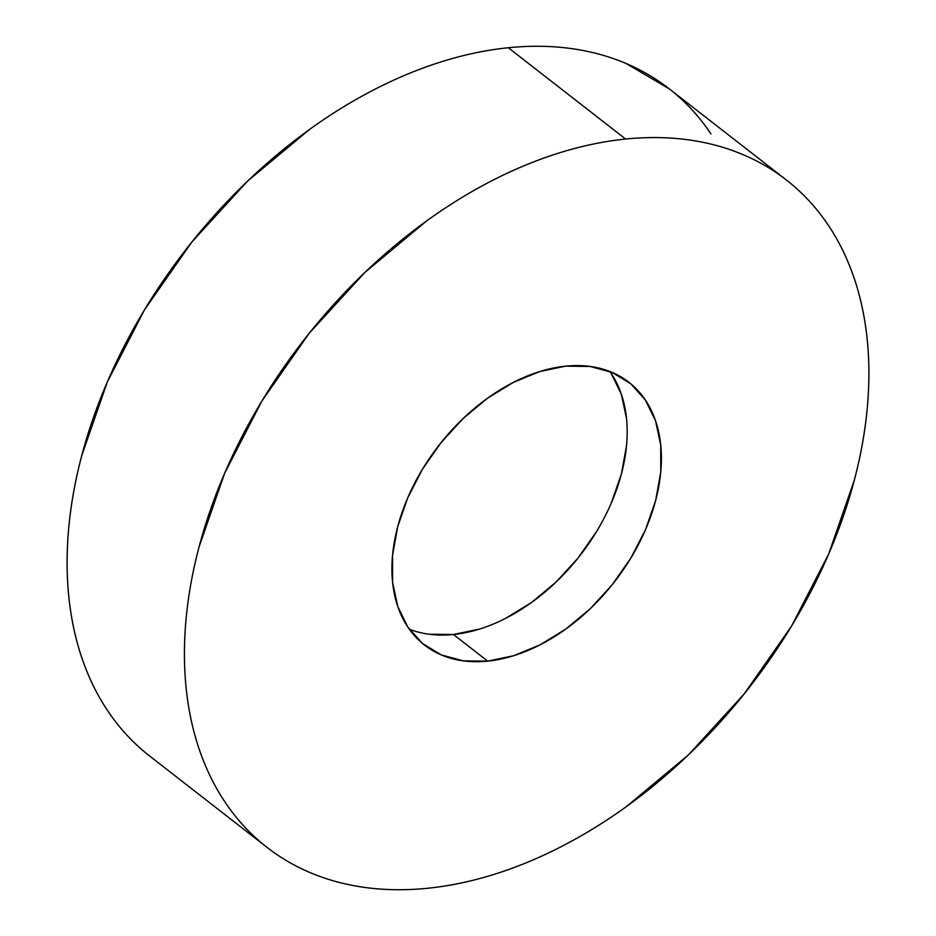 <?xml version="1.0" encoding="UTF-8"?>
<svg xmlns="http://www.w3.org/2000/svg" width="936" height="936" viewBox="0 0 936 936"><rect width="100%" height="100%" fill="white"/><g stroke="black" fill="none" stroke-linecap="round" stroke-linejoin="round"><path stroke-width="1.4" d="M786.334 179.958L669.018 88.663A422.826 282.45 127.9 0 0 508.318 47.748L625.634 139.043A422.826 282.45 -52.1 0 1 786.334 179.958A422.826 282.45 -52.1 0 1 813.407 586.661A422.826 282.45 -52.1 0 1 427.682 888.252A422.826 282.45 -52.1 0 1 266.982 847.337A422.826 282.45 -52.1 0 1 239.92 440.645A422.826 282.45 -52.1 0 1 625.634 139.043L508.318 47.748C486.802 49.924 464.864 54.499 442.506 61.437C420.135 68.375 397.777 77.571 375.418 89.002C353.059 100.433 331.122 113.888 309.629 129.379L247.677 181.011L191.939 241.921L144.553 309.757L107.336 381.923L81.736 455.656C75.243 480.25 70.902 504.399 68.726 528.091C66.55 551.795 66.573 574.587 68.796 596.478C71.031 618.357 75.418 638.925 81.958 658.16C88.511 677.395 97.087 694.945 107.698 710.787C118.322 726.628 130.759 740.481 145.033 752.333M487.691 661.132A166.468 111.197 -52.1 0 1 424.417 645.021A166.468 111.197 -52.1 0 1 413.77 484.906A166.468 111.197 -52.1 0 1 565.625 366.163A166.468 111.197 -52.1 0 1 628.898 382.274A166.468 111.197 -52.1 0 1 639.545 542.389A166.468 111.197 -52.1 0 1 487.691 661.132L453.469 634.503L487.691 661.132L513.607 655.738L540.014 644.892L565.917 628.992L590.312 608.669L612.249 584.684L630.911 557.973L645.559 529.565L655.633 500.538L660.757 472.013L660.734 445.091L655.551 420.814L645.419 400.093L630.712 383.737L612.015 372.376L590.043 366.444L565.625 366.163L539.709 371.557L513.302 382.403L487.399 398.303L463.016 418.626L441.067 442.611L422.405 469.322L407.757 497.73L397.683 526.757L392.558 555.282L392.582 582.204L397.765 606.481L407.909 627.202L422.604 643.558L441.301 654.919L463.273 660.851L487.691 661.132M409.278 629.191A166.468 111.197 127.9 0 0 453.469 634.503L429.062 634.234M611.196 373.464L621.328 394.185L626.512 418.474M626.547 445.384L621.422 473.909L611.337 502.936M596.688 531.344L578.038 558.055L556.089 582.04L531.695 602.363L505.803 618.263M479.384 629.109L453.469 634.503A166.468 111.197 127.9 0 0 597.589 529.846A166.468 111.197 127.9 0 0 609.827 371.475M710.974 133.918C700.362 118.065 687.925 104.224 673.639 92.371M669.404 88.955L626.149 63.519C608.763 56.125 590.16 51.094 570.328 48.438C550.497 45.794 529.823 45.56 508.318 47.748A422.826 282.45 127.9 0 0 122.593 349.339A422.826 282.45 127.9 0 0 149.666 756.042L266.982 847.337M427.682 888.252C406.177 890.44 385.503 890.206 365.672 887.562C345.84 884.906 327.237 879.875 309.851 872.481C292.465 865.098 276.635 855.469 262.361 843.628C248.075 831.776 235.638 817.935 225.026 802.082C214.402 786.24 205.826 768.69 199.274 749.455C192.734 730.22 188.347 709.663 186.112 687.773C183.889 665.882 183.865 643.09 186.042 619.386C188.218 595.694 192.559 571.545 199.052 546.952L224.663 473.23L261.869 401.053L309.254 333.216L364.993 272.306L426.945 220.674C448.449 205.183 470.375 191.728 492.734 180.297C515.092 168.866 537.451 159.67 559.822 152.732C582.18 145.794 604.13 141.219 625.634 139.043C647.15 136.855 667.813 137.089 687.644 139.745C707.476 142.389 726.079 147.42 743.465 154.814C760.851 162.209 776.681 171.826 790.967 183.667C805.241 195.519 817.678 209.371 828.302 225.213C838.913 241.055 847.49 258.605 854.042 277.84C860.582 297.075 864.969 317.643 867.204 339.522C869.427 361.413 869.45 384.205 867.274 407.909C865.098 431.601 860.757 455.75 854.264 480.344L828.664 554.077L791.447 626.242L744.062 694.079L688.323 754.989L626.371 806.621C604.878 822.112 582.941 835.567 560.582 846.998C538.223 858.429 515.865 867.625 493.494 874.563C471.136 881.501 449.198 886.076 427.682 888.252"/></g></svg>
